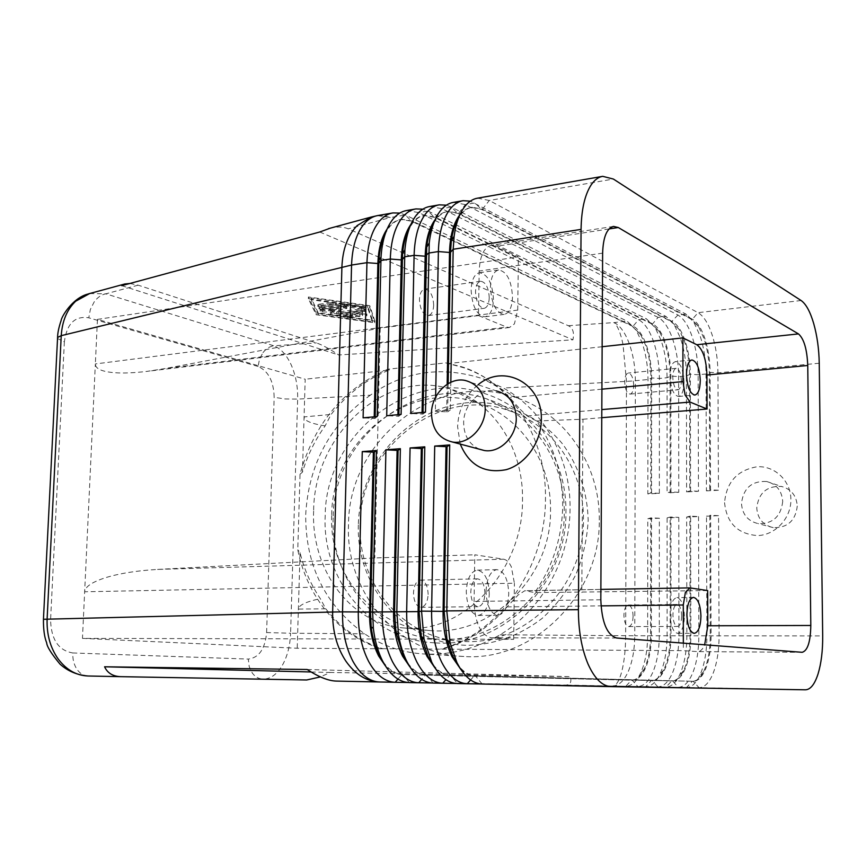 <?xml version="1.0" encoding="UTF-8"?>
<svg xmlns="http://www.w3.org/2000/svg" width="866" height="866" viewBox="0 0 866 866"><rect width="100%" height="100%" fill="white"/><g stroke="black" fill="none" stroke-linecap="round" stroke-linejoin="round"><path stroke-width="0.65" stroke-dasharray="4.33 3.25" d="M331.667 515.606C329.037 573.465 372.91 627.352 429.33 630.513C490.232 636.802 551.501 577.59 550.538 510.561C551.49 460.885 519.622 415.658 476.711 402.495C408.622 378.594 331.494 440.989 331.667 515.606M89.674 293.531L105.836 293.834C101.409 294.646 97.512 297.341 94.177 301.931L90.378 309.422L88.776 317.811C74.92 315.635 66.79 323.657 64.365 341.853L57.524 338.509M262.972 352.657C266.057 348.695 269.683 346.422 273.862 345.805C280.898 348.565 286.733 355.049 291.366 365.257C295.826 375.638 297.926 386.918 297.655 399.107L284.979 398.934L274.165 397.321C273.721 381.311 268.363 371.027 258.122 366.47L259.497 359.141L262.972 352.657M306.661 679.983L263.091 679.128C258.837 678.955 255.243 676.952 252.342 673.109L249.224 666.647L248.304 659.08C258.999 657.759 265.104 648.915 266.609 632.559L290.586 633.23C290.11 645.863 287.285 656.699 282.11 665.737C276.774 674.549 270.43 679.009 263.091 679.128L88.126 676C83.601 675.805 79.824 673.499 76.814 669.093C73.913 664.558 72.571 659.178 72.798 652.964L248.304 659.08M336.289 681.098L565.444 685.06C570.164 685.038 571.809 682.246 570.358 676.671L330.184 672.46L320.452 676.909M129.857 283.474L138.138 285.174L316.371 342.904C322.12 344.82 329.567 348.846 338.725 354.984L572.924 339.818C574.429 332.566 572.891 327.868 568.323 325.713L348.229 228.841C343.25 226.665 337.22 226.459 330.141 228.202M459.543 215.158C462.985 210.676 466.882 208.089 471.234 207.396L481.474 209.345L691.588 319.348L698.505 326.45L704.134 338.812C707.468 349.15 709.189 360.353 709.308 372.434L709.73 489.885L706.418 490.86L706.028 374.004C705.898 360.408 703.95 347.786 700.183 336.127L693.807 322.163L685.937 314.109L470.346 201.139M477.567 198.162L489.29 200.468L698.039 312.68C703.571 315.917 708.269 323.289 712.123 334.817C715.868 346.53 717.795 359.217 717.936 372.867L718.444 490.232L706.418 490.86M718.444 490.232L710.531 489.842L710.098 372.358C709.99 360.278 708.269 349.063 704.935 338.725C701.492 328.55 697.314 322.065 692.389 319.262L482.438 209.182L472.208 207.223C467.856 207.927 463.96 210.514 460.528 214.995L458.623 217.81M406.652 210.525L418.928 212.614L638.578 319.706C644.434 322.812 649.381 329.989 653.429 341.236C657.337 352.679 659.329 365.073 659.405 378.442L659.351 493.328L647.833 493.934L647.995 379.535C647.941 366.221 645.928 353.869 641.987 342.492L636.358 330.487L626.995 321.07L405.331 214.963L399.778 213.079M435.219 219.499L435.414 219.239C438.91 214.779 442.883 212.192 447.3 211.488L457.713 213.372L671.561 321.676L678.912 329.156L684.335 340.955C687.723 351.206 689.466 362.324 689.563 374.318L689.791 490.935L686.608 491.899L686.402 375.876C686.305 362.367 684.335 349.842 680.503 338.281L674.354 324.956L666.008 316.458L451.273 207.028L446.369 205.177M453.47 202.363L465.388 204.593L677.926 315.051C683.566 318.244 688.351 325.562 692.27 336.993C696.069 348.608 698.028 361.198 698.148 374.751L698.461 491.271L686.608 491.899M698.461 491.271L690.581 490.903L690.343 374.242C690.245 362.248 688.513 351.12 685.125 340.868C681.629 330.78 677.374 324.349 672.352 321.578L458.655 213.22L448.252 211.326C443.825 212.029 439.874 214.616 436.367 219.076L433.779 222.973M410.917 224.316L411.751 223.233C415.301 218.795 419.328 216.229 423.831 215.504L434.386 217.334L651.827 323.96L659.621 331.851L664.828 343.066C668.26 353.241 670.024 364.272 670.1 376.18L670.143 491.975L667.08 492.916L667.069 377.717C666.982 364.305 665.001 351.867 661.104 340.403L655.205 327.738L646.361 318.785L428.085 211.033L422.857 209.161M429.839 206.487L441.941 208.641L658.106 317.4C663.865 320.539 668.725 327.792 672.709 339.136C676.562 350.654 678.543 363.146 678.641 376.613L678.76 492.31L667.08 492.916M678.76 492.31L670.923 491.931L670.869 376.104C670.793 364.196 669.039 353.155 665.597 342.979C662.046 332.977 657.716 326.601 652.607 323.873L435.317 217.171L424.751 215.342C420.27 216.067 416.243 218.643 412.681 223.071L409.401 228.104M451.684 240.315L632.375 326.211L640.613 334.514L645.592 345.144C649.078 355.233 650.853 366.199 650.918 378.02L650.777 492.992L647.833 493.934M387.07 229.1L388.531 227.152C392.146 222.746 396.227 220.181 400.796 219.444L411.502 221.209L451.435 240.196M659.351 493.328L651.546 492.96L651.676 377.944C651.611 366.123 649.846 355.157 646.35 345.069C642.756 335.131 638.35 328.82 633.143 326.125L412.411 221.057L401.705 219.282C397.148 220.018 393.067 222.584 389.451 226.989L385.467 233.203M460.68 669.212C465.031 673.412 469.578 675.577 474.33 675.718L692.432 681.293C696.665 681.228 700.399 677.981 703.625 671.551L705.184 667.967C708.55 658.972 710.239 648.179 710.261 635.612L709.828 515.357L706.504 516.19L718.553 515.671L719.072 635.817C719.061 650.041 717.178 662.263 713.432 672.471C709.546 682.43 704.751 687.507 699.057 687.691L482.189 684.043L475.315 675.74C469.34 675.534 463.775 672.211 458.612 665.77M480.89 683.978L686.576 687.452C691.425 687.366 695.69 683.675 699.371 676.357L701.146 672.297C704.956 662.133 706.873 649.965 706.905 635.817L706.504 516.19M718.553 515.671L710.629 515.324L711.073 635.612C711.051 648.19 709.362 658.972 706.007 667.978C702.553 676.703 698.299 681.152 693.265 681.304L474.33 675.718L470.595 679.962M431.809 682.993L645.787 686.641C651.124 686.532 655.779 682.495 659.751 674.506L660.996 671.735C664.991 661.711 667.026 649.738 667.101 635.785L667.091 517.89L678.792 517.392L670.933 517.045L670.988 635.579C670.923 647.974 669.137 658.604 665.608 667.47C661.97 676.065 657.532 680.438 652.293 680.589L426.537 674.917C419.588 674.657 413.255 670.609 407.529 662.771M407.983 682.516L625.847 686.24C631.444 686.132 636.293 681.899 640.396 673.564L641.36 671.453C645.441 661.516 647.541 649.619 647.638 635.774L647.8 518.723L659.34 518.225L659.286 635.774C659.199 649.684 657.142 661.635 653.105 671.615C648.926 681.347 643.817 686.305 637.777 686.478L409.272 682.581L402.852 674.517C395.264 674.224 388.455 669.645 382.426 660.801M456.101 683.48L666.03 687.041C671.118 686.955 675.577 683.079 679.399 675.437L680.925 672.016C684.822 661.927 686.803 649.846 686.857 635.796L686.651 517.045L698.526 516.537L690.635 516.19L690.884 635.59C690.841 648.082 689.098 658.788 685.655 667.718C682.105 676.378 677.764 680.784 672.622 680.947L450.688 675.328C444.236 675.09 438.283 671.421 432.827 664.298M678.792 517.392L678.922 635.796C678.857 649.803 676.855 661.841 672.914 671.897C668.833 681.704 663.821 686.695 657.889 686.879L433.097 683.058L426.537 674.917L425.574 674.906L651.481 680.568C656.157 680.492 660.238 676.941 663.713 669.916L664.807 667.459C668.336 658.593 670.132 647.974 670.197 635.579L670.154 517.078L667.091 517.89M698.526 516.537L698.851 635.806C698.808 649.922 696.87 662.046 693.017 672.189C689.033 682.062 684.129 687.095 678.316 687.279L457.4 683.545L450.688 675.328L449.714 675.307L671.8 680.925C676.249 680.86 680.156 677.461 683.512 670.739L684.854 667.708C688.297 658.777 690.04 648.071 690.083 635.59L689.845 516.223L686.651 517.045M385.208 665.651C390.393 671.367 395.957 674.311 401.911 674.506L631.476 680.221C636.369 680.124 640.623 676.411 644.217 669.082L645.062 667.21C648.677 658.42 650.518 647.865 650.604 635.568L650.745 517.922L647.8 518.723M659.34 518.225L651.513 517.879L651.384 635.568C651.297 647.876 649.457 658.42 645.852 667.221C642.139 675.751 637.614 680.091 632.267 680.232L401.911 674.506L397.949 679.096M503.622 559.209C506.675 559.782 509.262 562.37 511.373 566.959L514.393 583.208L84.651 591.781C85.128 586.704 92.121 581.995 105.63 577.665C119.595 573.379 136.904 570.629 157.558 569.427L503.622 559.209L474.795 554.781L474.07 601.415C474.893 622.881 480.598 635.005 491.174 637.809L513.7 639.314L82.465 638.372L95.347 363.947L517.727 310.093L514.404 323.916L509.425 327.51L506.664 327.088L165.817 368.44L147.166 371.352C134.49 372.878 123.751 373.343 114.918 372.737C101.874 371.72 95.347 368.786 95.347 363.947L97.447 319.381L305.189 379.221L302.44 472.176C307.484 455.419 315.04 439.993 325.129 425.877L331.126 414.413C347.212 393.857 366.632 379.059 389.386 370.009L305.189 379.221M681.38 380.899C680.957 373.3 679.225 369.111 676.162 368.331C674.051 368.894 672.914 371.839 672.763 377.175C673.185 384.796 674.917 388.996 677.959 389.765C680.091 389.191 681.239 386.236 681.38 380.899M633.706 385.359C633.295 377.89 631.498 373.787 628.294 373.04C626.075 373.603 624.873 376.504 624.7 381.754C625.111 389.245 626.908 393.359 630.091 394.095C632.332 393.521 633.533 390.609 633.706 385.359M684.032 382.047C683.361 369.695 680.535 362.876 675.545 361.609C672.113 362.518 670.273 367.314 670.024 375.985C670.706 388.401 673.532 395.232 678.479 396.476C681.953 395.556 683.804 390.739 684.032 382.047M484.938 593.556C484.57 584.658 482.124 579.755 477.588 578.845C473.55 579.614 471.288 583.987 470.79 591.943C471.158 600.863 473.594 605.778 478.097 606.698C482.178 605.919 484.462 601.534 484.938 593.556M428.129 594.466C427.782 585.773 425.271 580.989 420.573 580.101C416.384 580.859 414.013 585.124 413.472 592.907C413.818 601.621 416.319 606.427 420.984 607.315C425.228 606.546 427.609 602.271 428.129 594.466M486.043 591.099C486.833 578.044 490.459 570.889 496.922 569.633C504.207 571.127 508.158 579.17 508.743 593.74C508.017 606.828 504.358 614.005 497.777 615.293C490.557 613.788 486.649 605.724 486.043 591.099M489.279 594.054C488.695 579.592 484.711 571.614 477.318 570.131C470.768 571.387 467.088 578.488 466.265 591.435C466.871 605.951 470.823 613.951 478.129 615.445C484.798 614.167 488.521 607.034 489.279 594.054M681.683 615.953C681.39 609.036 679.842 605.215 677.071 604.479C674.527 605.085 673.142 608.571 672.904 614.957C673.207 621.896 674.744 625.728 677.515 626.454C680.07 625.837 681.466 622.34 681.683 615.953M633.1 616.278C632.819 609.48 631.217 605.724 628.315 605.009C625.653 605.605 624.191 609.036 623.91 615.304C624.202 622.113 625.804 625.88 628.694 626.583C631.368 625.988 632.84 622.546 633.1 616.278M684.4 616.267C683.913 605.009 681.401 598.796 676.876 597.605C672.763 598.579 670.5 604.252 670.111 614.644C670.609 625.934 673.109 632.169 677.591 633.349C681.769 632.353 684.043 626.648 684.4 616.267M489.247 297.752C488.64 287.653 485.772 282.143 480.652 281.244C477.523 282.024 475.813 285.542 475.51 291.799C476.127 301.931 478.985 307.441 484.072 308.339C487.233 307.549 488.954 304.02 489.247 297.752M433.671 305.189C433.076 295.306 430.131 289.948 424.816 289.114C421.569 289.904 419.772 293.358 419.436 299.484C420.042 309.389 422.987 314.748 428.269 315.592C431.549 314.791 433.357 311.327 433.671 305.189M490.448 287.241C490.925 276.99 493.663 271.242 498.654 269.976C506.902 271.48 511.514 280.508 512.499 297.049C512.066 307.343 509.295 313.124 504.207 314.39C496.056 312.907 491.466 303.858 490.448 287.241M493.468 299.571C492.494 283.16 487.818 274.219 479.461 272.747C474.406 274.013 471.624 279.74 471.126 289.904C472.132 306.402 476.776 315.365 485.036 316.815C490.199 315.538 493.014 309.79 493.468 299.571M479.385 449.194C469.188 444.464 463.938 435.663 463.646 422.814C463.472 404.368 480.489 387.557 496.315 390.912L464.934 380.39M460.257 444.085L457.605 426.776C458.374 409.445 465.194 395.448 478.064 384.796M782.712 501.49C780.894 516.547 772.732 523.93 758.248 523.638C747.878 521.17 742.281 514.436 741.48 503.438C743.407 488.121 751.796 480.803 766.648 481.485C776.553 484.137 781.911 490.805 782.712 501.49M724.561 502.648C726.639 523.064 737.648 534.041 757.588 535.578C775.395 535.134 791.232 518.139 790.896 499.476C790.831 480.803 774.756 465.54 757.079 466.774C737.291 470.141 726.444 482.102 724.561 502.648M797.272 506.036C795.497 520.747 787.497 527.946 773.262 527.643C763.065 525.218 757.566 518.626 756.754 507.866C758.638 492.906 766.875 485.761 781.468 486.454C791.199 489.063 796.471 495.579 797.272 506.036M520.304 409.434L527.221 415.972L536.53 420.995C553.904 445.752 562.629 473.973 562.705 505.679C562.153 537.44 552.822 566.407 534.723 592.593L524.872 590.688L518.106 595.007L507.075 606.871C488.316 628.251 466.666 642.345 442.125 649.154L381.43 648.677C339.071 636.38 307.084 596.89 297.774 549.791L300.037 474.189C314.369 423.409 343.629 388.423 387.816 369.23L445.784 362.865L463.342 367.639C480.782 373.452 496.25 383.497 509.749 397.765L520.304 409.434M360.169 524.525C357.593 583.5 403.112 638.469 461.134 641.251C522.999 647.108 584.604 587.429 583.457 519.925C584.279 469.978 552.162 424.351 508.807 410.581C439.105 385.381 359.769 448.545 360.169 524.525M358.34 524.948C356.24 587.798 405.883 644.834 468.019 645.322C494.822 644.542 519.438 635.633 541.889 618.605C555.582 606.103 566.884 591.5 575.771 574.808C583.002 557.282 587.137 539.085 588.176 520.239C587.462 492.061 578.423 465.41 562.445 443.814C539.648 416.384 506.123 401.423 471.873 402.398C411.112 405.32 359.585 462.087 358.34 524.948M333.161 517.836C330.347 579.116 377.208 636.261 437.265 639.13C501.284 645.213 565.325 582.97 564.231 512.64C565.173 460.615 531.93 413.223 487.071 399.031C414.966 373.073 332.934 438.91 333.161 517.836M599.272 520.011C600.095 464.631 564.903 414.045 517.219 398.024C438.467 368.158 348.078 439.3 348.5 525.153C345.469 591.954 397.624 654.382 463.862 656.471C532.698 661.841 600.625 595.137 599.272 520.011M370.323 395.188C330.13 424.329 308.588 464.198 305.698 514.783C305.471 565.541 325.086 605.215 364.543 633.782C382.783 646.101 402.939 652.856 425 654.047C450.699 655.194 475.737 648.775 500.093 634.789C541.921 609.621 570.045 559.23 570.055 508.559C570.759 457.833 543.686 410.267 503.384 388.022L483.325 378.918C442.061 365.528 404.4 370.951 370.323 395.188L297.655 399.107L290.586 633.23L364.543 633.782M313.633 511.102C310.97 570.283 351.141 625.079 404.812 628.023C462.65 634.269 523.216 571.159 522.501 500.126C523.616 447.538 492.278 401.066 450.991 389.235C385.359 367.552 313.719 435.035 313.633 511.102M445.784 362.865L461.903 366.827C510.085 381.863 546.63 436.735 545.461 498.913C545.786 568.226 497.798 634.875 440.61 649.045M381.43 648.677L383.053 648.786C360.126 641.728 341.042 628.402 325.8 608.798L320.312 598.655C310.883 584.691 304.128 569.352 300.058 552.616L297.774 549.791M389.386 370.009L387.816 369.23M602.13 346.725L447.246 363.677M97.447 319.381L518.377 256.921L496.673 246.236L491.455 245.284C483.997 247.2 479.905 255.784 479.179 271.047L478.487 315.57L506.664 327.088M300.037 474.189L302.44 472.176M707.674 590.58L534.723 592.593M536.53 420.995L582.97 419.241L581.8 592.571M82.465 638.372L297.222 648.255L383.053 648.786M442.125 649.154L683.35 650.658L697.812 651.622C700.475 651.535 702.759 649.262 704.664 644.791M582.97 419.241L601.762 417.693M300.058 552.616L297.222 648.255M683.339 643.157L683.35 650.658M325.8 608.798L298.38 609.09C298.748 605.172 306.055 601.686 320.312 598.655M325.129 425.877C311.219 423.712 304.204 420.735 304.074 416.936L331.126 414.413M513.7 639.314L514.393 583.208M157.558 569.427L374.794 557.942L474.795 554.781M517.727 310.093L518.377 256.921M478.487 315.57L380.217 328.084L165.817 368.44M380.217 328.084L374.794 557.942M409.889 666.863C414.803 672.048 420.032 674.733 425.574 674.906L421.677 679.388M435.63 397.191L435.36 411.296L450.342 409.932L450.829 382.285M435.046 668.043C439.679 672.73 444.572 675.155 449.714 675.307L445.893 679.68M651.513 517.879L650.745 517.922M670.933 517.045L670.154 517.078M690.635 516.19L689.845 516.223M710.629 515.324L709.828 515.357M375.162 416.741L375.119 418.375L374.188 418.462L363.103 417.834M377.219 416.557L375.119 418.375M374.188 418.462L374.22 416.827M398.858 414.598L398.825 416.243L386.712 415.702M401.11 414.392L398.825 416.243M397.862 416.33L397.905 414.684M423.03 412.411L422.998 414.067L410.798 413.515M425.477 412.184L422.998 414.067M422.023 414.154L422.056 412.497M651.546 492.96L650.777 492.992M670.923 491.931L670.143 491.975M690.581 490.903L689.791 490.935M448.155 383.66L447.657 411.859L435.36 411.296M450.342 409.932L447.657 411.859M446.661 411.945L447.159 384.277M710.531 489.842L709.73 489.885M359.52 316.361L355.98 316.826L352.235 315.484L346.054 316.306L351.726 317.086L352.96 317.649L349.918 317.941L340.847 316.696L339.602 316.133L340.479 315.819L362.627 312.843L366.047 313.319L366.859 315.798L362.551 315.646L362.02 314.174L355.785 315.007L359.52 316.361L359.563 314.661L355.829 313.308L355.785 315.007M355.829 313.308L362.064 312.464L362.594 313.947L366.903 314.098L366.091 311.608L362.67 311.132L340.533 314.131L339.645 314.445L340.89 315.007L349.961 316.263L353.003 315.971L351.769 315.397L346.097 314.618L352.278 313.784L356.023 315.137L359.563 314.661M362.064 312.464L362.02 314.174M352.278 313.784L352.235 315.484M346.097 314.618L346.054 316.306M321.308 306.986L317.79 306.358L318.666 306.044L332.934 304.042L336.463 304.67L321.308 306.986L321.351 305.254L336.506 302.927L332.988 302.299L318.72 304.302L317.833 304.626L321.351 305.254M318.212 312.778L311.143 297.969L367.671 305.99L372.477 320.236L318.212 312.778L318.168 314.477L311.1 299.733L367.628 307.722L372.434 321.903L318.168 314.477M372.477 320.236L372.434 321.903M311.143 297.969L311.1 299.733M374.891 321.113L369.782 305.698L308.437 296.984L316.198 313.059L374.891 321.113L374.848 322.769L316.155 314.748L308.383 298.759L369.739 307.441L374.848 322.769M316.198 313.059L316.155 314.748M369.782 305.698L369.739 307.441M367.671 305.99L367.628 307.722M308.437 296.984L308.383 298.759M343.856 304.735L361.263 307.192L364.402 306.878L342.308 303.63L319.067 307.073L322.553 307.701L343.856 304.735L343.802 306.467L322.509 309.422L319.013 308.805L342.265 305.373L363.103 308.025L364.359 308.61L361.219 308.924L343.802 306.467M333.886 315.473L330.466 314.878L334.016 312.312L322.304 311.879L320.149 311.219L321.026 310.905L343.337 307.831L346.811 308.448L345.902 308.772L328.95 311.1L339.959 311.5L336.658 313.849L361.772 310.439L365.203 311.035L333.886 315.473L333.93 313.773L364.326 309.649L365.246 309.314L361.815 308.718L336.701 312.139L336.658 313.849M336.701 312.139L340.002 309.79L329.004 309.379L345.956 307.04L346.855 306.716L343.38 306.099L320.204 309.508L334.06 310.602L330.509 313.178L333.93 313.773M340.002 309.79L339.959 311.5M329.004 309.379L328.95 311.1M334.06 310.602L334.016 312.312M121.76 285.672L338.725 354.984M319.76 232.001L572.924 339.818M307.17 669.494L570.358 676.671M311.121 671.984L330.184 672.46M138.138 285.174L105.836 293.834L273.862 345.805L316.371 342.904M64.365 341.853L50.574 619.937C51.159 639.541 58.563 650.55 72.798 652.964M43.452 619.277L50.574 619.937M819.236 363.222L717.936 372.867L710.098 372.358L706.028 374.004L698.148 374.751L690.343 374.242L686.402 375.876L678.641 376.613L670.869 376.104L667.069 377.717L659.405 378.442L651.676 377.944L647.995 379.535L630.989 381.105L503.384 388.022M568.323 325.713L614.189 322.585C620.175 325.638 625.22 332.739 629.333 343.878C633.317 355.201 635.33 367.476 635.373 380.737L634.746 635.763L822.689 635.904M500.093 634.789L634.746 635.763C634.637 649.543 632.505 661.375 628.359 671.269C624.072 680.903 618.833 685.807 612.652 685.98L565.444 685.06M801.093 300.513L698.039 312.68L692.389 319.262L691.588 319.348L685.937 314.109L677.926 315.051L671.561 321.676L666.008 316.458L658.106 317.4L652.607 323.873L651.827 323.96L646.361 318.785L638.578 319.706L633.143 326.125L632.375 326.211L626.995 321.07L614.189 322.585C617.685 325.876 620.63 333.15 623.011 344.419L626.475 381.386L625.663 635.72C625.566 649.457 624.31 661.278 621.864 671.172C619.342 680.817 616.278 685.753 612.652 685.98L625.847 686.24L631.411 680.221L632.212 680.232L637.777 686.478L645.787 686.641L651.427 680.568L652.228 680.589L657.889 686.879L666.03 687.041L671.745 680.925L672.568 680.936L678.316 687.279L686.576 687.452L692.378 681.282L693.201 681.304L699.057 687.691L805.477 689.801M371.092 217.074C377.338 215.277 383.746 215.428 390.317 217.55L348.229 228.841M377.36 215.634L390.317 217.55L405.331 214.963L411.502 221.209L412.411 221.057L418.928 212.614L428.085 211.033L434.386 217.334L435.317 217.171L441.941 208.641L451.273 207.028L457.713 213.372L458.655 213.22L465.388 204.593L474.893 202.947L481.474 209.345L482.438 209.182L489.29 200.468L613.377 179.046M527.221 415.972L601.805 409.596M690.408 587.917L525.24 590.709M609.058 228.938L496.673 246.236M616.657 638.015L491.174 637.809M801.97 652.304L697.574 651.611M507.075 606.871L601.004 605.875M601.913 389.17L509.749 397.765M600.82 599.77L474.07 601.415M602.628 253.143L479.179 271.047M356.023 315.137L355.98 316.826M362.594 313.947L362.551 315.646M366.913 313.99L366.881 315.689M366.091 311.608L366.047 313.319M362.67 311.132L362.627 312.843M340.533 314.131L340.479 315.819M351.769 315.397L351.726 317.086M349.961 316.263L349.918 317.941M340.89 315.007L340.847 316.696M318.72 304.302L318.666 306.044M335.607 303.252L335.553 304.994M332.988 302.299L332.934 304.042M361.263 307.192L361.219 308.924M363.146 306.293L363.103 308.025M344.527 303.652L344.484 305.395M342.308 303.63L342.265 305.373M322.553 307.701L322.509 309.422M319.944 306.759L319.89 308.48M330.585 313.102L330.541 314.802M364.326 309.649L364.283 311.359M361.815 308.718L361.772 310.439M345.956 307.04L345.902 308.772M322.358 310.169L322.304 311.879M321.07 309.194L321.026 310.905M343.38 306.099L343.337 307.831M266.609 632.559L274.165 397.321M258.122 366.47L88.776 317.811M434.429 642.81C371.081 639.963 322.076 579.819 325.183 516.374C324.966 434.862 410.3 366.35 486.053 394.041C532.98 409.326 566.959 458.774 565.92 512.152C566.97 584.182 501.587 648.688 434.429 642.81M703.625 671.551L699.371 676.357M683.512 670.739L679.399 675.437M663.713 669.916L659.751 674.506M644.217 669.082L640.396 673.564M509.425 327.51L147.166 371.352M676.162 368.331L628.294 373.04M691.891 359.964L675.545 361.609M477.599 578.845L420.573 580.101M496.922 569.633L477.318 570.131M677.071 604.479L628.315 605.009M693.525 597.388L676.876 597.605M480.652 281.244L424.816 289.114M498.654 269.976L479.461 272.747M773.262 527.643L758.248 523.638M600.874 589.4L524.872 590.688M461.134 641.251L437.265 639.13M517.219 398.024L483.325 378.918M429.33 630.513L404.812 628.023M463.342 367.639L461.903 366.827M476.711 402.495L450.991 389.235M463.862 656.471L425 654.047M508.807 410.581L487.071 399.031M766.648 481.485L781.468 486.454M485.036 316.815L504.207 314.39M428.269 315.592L484.072 308.339M677.591 633.349L694.272 633.349M628.684 626.583L677.504 626.454M478.129 615.445L497.766 615.293M420.984 607.315L478.086 606.698M678.479 396.476L694.824 395.048M630.091 394.095L677.97 389.765M802.187 652.304L697.812 651.622M613.529 226.416L491.455 245.284M631.476 680.221L632.267 680.232M651.481 680.568L652.293 680.589M671.8 680.925L672.622 680.947M692.432 681.293L693.265 681.304M640.613 334.514L636.358 330.487M659.621 331.851L655.205 327.738M678.912 329.156L674.354 324.956M400.796 219.444L401.705 219.282M423.831 215.504L424.751 215.342M447.3 211.488L448.252 211.326M698.505 326.45L693.807 322.163M471.234 207.396L472.208 207.223M359.931 315.04L359.888 316.729M366.903 314.098L366.859 315.798M353.003 315.971L352.96 317.649M339.645 314.445L339.602 316.133M317.833 304.626L317.79 306.358M336.506 302.927L336.463 304.67M364.402 306.878L364.359 308.61M319.067 307.073L319.013 308.805M330.509 313.178L330.466 314.878M365.246 309.314L365.203 311.035M320.204 309.508L320.149 311.219M346.855 306.716L346.811 308.448M87.618 294.126L88.375 293.899"/><path stroke-width="1.3" d="M120.872 676.671L88.051 676C76.36 675.556 66.411 669.894 58.206 659.026C50.26 647.703 46.569 634.313 47.121 618.865L61.237 335.662C62.2 320.994 67.007 309.508 75.667 301.216L89.674 293.531M320.452 676.909L306.661 679.983L120.948 676.671C112.991 676.454 107.536 673.163 104.58 666.788L307.17 669.494C318.677 676.985 328.355 680.849 336.214 681.087L379.492 681.975M330.141 228.202L319.76 232.001L121.76 285.672L124.791 283.994L129.857 283.474M470.346 201.139L463.05 200.696C458.168 201.486 453.773 204.376 449.887 209.356C442.764 219.001 438.921 233.062 438.38 251.562L435.63 397.191M450.829 382.285L453.178 249.267L581.064 229.393C581.389 209.853 584.702 195.099 591.013 185.118C594.455 179.966 598.363 177.043 602.747 176.339L613.377 179.046L801.093 300.513C806.019 303.966 810.23 311.695 813.748 323.711C817.158 335.9 818.987 349.074 819.236 363.222L822.689 635.904C822.808 650.658 821.26 663.334 818.045 673.954C814.7 684.302 810.511 689.585 805.477 689.801L611.115 686.63C602.325 686.208 594.628 678.673 588.036 664.049C581.638 648.753 578.423 630.632 578.401 609.686L446.802 610.898L449.725 444.929L434.71 446.077L431.593 611.039C431.42 630.805 434.797 647.909 441.747 662.349C448.924 676.173 457.4 683.306 467.196 683.739L480.89 683.978M458.623 217.81C455.051 223.796 452.626 231.493 451.338 240.9L450.504 252.309L453.178 249.267L454.12 236.256C455.873 223.623 459.337 213.815 464.544 206.844C468.387 201.843 472.728 198.953 477.567 198.162L602.292 176.415M446.369 205.177L439.235 204.841C434.267 205.653 429.807 208.533 425.856 213.491C418.603 223.06 414.684 237.013 414.1 255.34L410.798 413.515L425.477 412.184L429.244 242.967C430.857 229.176 434.515 218.524 440.22 211.023C444.128 206.054 448.556 203.164 453.47 202.363L462.552 200.782M433.779 222.973C430.175 229.349 427.815 237.425 426.7 247.189L423.03 412.411M422.857 209.161L415.875 208.912C410.83 209.745 406.306 212.614 402.279 217.539C394.907 227.054 390.912 240.889 390.295 259.031L386.712 415.702L401.11 414.392L404.887 249.884C406.273 234.794 410.105 223.212 416.373 215.114C420.346 210.178 424.838 207.299 429.839 206.487L438.726 204.939M409.401 228.104C405.743 234.935 403.459 243.454 402.56 253.662L398.858 414.598M399.778 213.079L392.958 212.917C387.838 213.75 383.237 216.619 379.156 221.512C371.676 230.962 367.606 244.688 366.946 262.669L363.103 417.834L377.219 416.557L381.029 257.115C382.09 240.575 386.074 227.91 392.98 219.13C397.018 214.227 401.586 211.358 406.652 210.525L415.355 209.009M385.467 233.203C381.744 240.575 379.557 249.646 378.929 260.406L375.162 416.741M434.71 446.077L446.033 446.672L443.078 611.374C442.937 628.803 445.903 643.893 451.976 656.655L460.68 669.212M611.071 686.63L482.135 684.043C472.435 683.61 464.024 676.433 456.902 662.522L450.093 642.951L446.802 610.898L444.096 611.374L447.04 446.596L449.725 444.929M458.612 665.77L452.983 656.666L446.986 639.476L444.096 611.374L421.558 611.136L424.795 446.834L410.073 447.96L406.663 611.277C406.457 630.838 409.867 647.768 416.892 662.057C424.156 675.751 432.762 682.809 442.71 683.252L456.101 683.48M418.624 682.765L409.217 682.581C399.064 682.137 390.306 675.166 382.934 661.667C378.063 652.25 374.87 641.165 373.354 628.424L372.607 611.591L376.407 450.526L362.269 451.608L373.376 452.182L369.565 612.045C369.327 628.943 372.358 643.59 378.637 655.984L385.208 665.651M442.645 683.252L433.043 683.058C423.041 682.614 414.392 675.577 407.096 661.949C403.091 654.079 400.211 644.932 398.457 634.507L396.834 611.364L400.363 448.696L385.933 449.8L382.242 611.504C381.993 630.87 385.435 647.627 392.536 661.776C399.886 675.328 408.6 682.332 418.689 682.765L431.809 682.993M362.269 451.608L358.297 611.721C358.026 630.892 361.479 647.487 368.667 661.494C376.082 674.928 384.905 681.856 395.134 682.289L407.983 682.516M410.073 447.96L421.331 448.545L418.083 611.602C417.899 628.846 420.887 643.784 427.035 656.428L435.046 668.043M467.142 683.739L457.345 683.545C447.484 683.112 438.954 676 431.744 662.23L424.026 639.097L421.558 611.136L419.068 611.602L422.316 448.469L424.795 446.834M432.827 664.298L428.02 656.439L421.233 636.12L419.068 611.602L394.55 611.818L398.079 450.309L400.363 448.696M385.933 449.8L397.115 450.385L393.575 611.829C393.37 628.9 396.379 643.687 402.593 656.201L409.889 666.863M407.529 662.771L403.567 656.212L395.968 632.115L394.55 611.818L370.518 612.035L374.318 452.106L376.407 450.526M382.426 660.801L379.589 655.984C375.303 647.703 372.499 637.971 371.168 626.8L370.518 612.035L342.525 611.872L351.564 265.05L366.946 262.669L377.879 263.513C378.355 249.007 381.419 237.533 387.07 229.1M686.478 374.404C686.716 365.679 688.513 360.862 691.891 359.964C696.794 361.252 699.587 368.104 700.269 380.542C700.053 389.278 698.234 394.117 694.824 395.048C689.953 393.781 687.171 386.896 686.478 374.404M686.89 614.524C687.268 604.078 689.477 598.363 693.525 597.388C697.974 598.579 700.453 604.836 700.94 616.159C700.605 626.605 698.386 632.342 694.283 633.349C689.866 632.158 687.398 625.891 686.89 614.524M496.315 390.912C508.894 394.16 515.551 403.307 516.277 418.343C516.504 436.702 499.79 453.34 484.321 450.515L479.385 449.194M478.064 384.796C503.785 362.962 542.809 383.389 541.326 419.783C541.174 442.353 525.586 464.273 506.166 469.675C484.484 473.821 469.177 465.291 460.257 444.085M431.485 413.483C431.376 394.441 448.772 377.002 464.934 380.39C477.761 383.703 484.527 393.121 485.241 408.655C485.415 427.631 468.29 444.886 452.517 442.028C439.127 438.878 432.123 429.363 431.485 413.483M601.805 409.596L690.029 402.062L685.049 394.896L682.96 381.603L601.913 389.17M601.004 605.875L683.285 604.998L685.374 592.452L689.931 587.884L707.674 590.58L707.803 625.772L704.664 644.791M601.762 417.693L707.057 409.023L706.937 375.043C706.31 359.412 702.932 349.301 696.784 344.722L682.895 337.892L602.13 346.725M618.27 227.52L798.474 333.908C803.962 338.758 807.058 349.279 807.751 365.484L810.803 625.468C810.511 641.771 807.642 650.723 802.187 652.304L616.657 638.015C607.034 635.07 601.751 622.329 600.82 599.77L602.628 253.143C603.158 237.165 606.795 228.245 613.529 226.416L618.27 227.52L609.058 228.938M690.029 402.062L707.057 409.023M683.285 604.998L683.339 643.157M682.895 337.892L682.96 381.603M581.064 229.393L578.401 609.686M374.318 452.106L373.376 452.182M398.079 450.309L397.115 450.385M422.316 448.469L421.331 448.545M447.04 446.596L446.033 446.672M374.22 416.827L377.879 263.513L378.81 263.372L380.899 260.493L390.295 259.031L401.294 259.908C401.781 244.677 404.985 232.813 410.917 224.316M397.905 414.684L401.294 259.908L402.246 259.757L404.519 256.823L414.1 255.34L425.174 256.217C425.661 240.25 429.006 228.007 435.219 219.499M422.056 412.497L425.174 256.217L428.605 253.078L438.38 251.562L449.519 252.461C449.984 236.147 453.329 223.72 459.543 215.158M447.159 384.277L449.519 252.461L450.504 252.309L448.155 383.66M104.58 666.788L311.121 671.984M336.214 681.087L379.579 681.986C366.578 681.466 355.363 674.56 345.945 661.245C336.82 647.367 332.382 630.957 332.641 612.024L43.452 619.277M57.524 338.509L57.567 337.469L61.237 335.662L351.564 265.05C352.235 247.189 356.359 233.549 363.915 224.132C368.039 219.25 372.672 216.392 377.836 215.547L392.428 213.004M377.36 215.634L371.092 217.074L357.128 225.593C347.721 235.379 342.644 249.17 341.908 266.955L332.641 612.024L342.525 611.872C342.232 630.913 345.707 647.4 352.938 661.321C360.408 674.657 369.295 681.542 379.611 681.986L395.08 682.289M798.474 333.908L696.784 344.722M810.803 625.468L707.803 625.772M807.751 365.484L706.937 375.043M397.949 679.096L395.199 682.3M421.677 679.388L418.743 682.765M445.893 679.68L442.764 683.252M470.595 679.962L467.25 683.739M87.618 294.126C72.311 298.24 61.486 316.826 61.129 320.485C58.78 327.456 57.6 333.107 57.589 337.448L43.452 619.103C43.332 629.355 44.415 637.268 46.677 642.821C46.894 646.523 51.321 653.603 59.971 664.081C67.71 671.096 77.063 675.069 88.051 676L120.948 676.671M371.092 217.074L328.463 228.656M124.791 283.994L88.44 293.866M451.338 240.9L454.12 236.256M426.7 247.189L429.244 242.967M402.56 253.662L404.887 249.884M378.929 260.406L381.029 257.115M482.135 684.043L611.115 686.63M409.217 682.581L418.689 682.765M379.579 681.986L395.134 682.289M433.043 683.058L442.71 683.252M457.345 683.545L467.196 683.739M689.931 587.884L600.874 589.4M452.517 442.028L484.321 450.515M371.168 626.8L373.354 628.424M395.968 632.115L398.457 634.507M421.233 636.12L424.026 639.097M446.986 639.476L450.093 642.951"/></g></svg>
